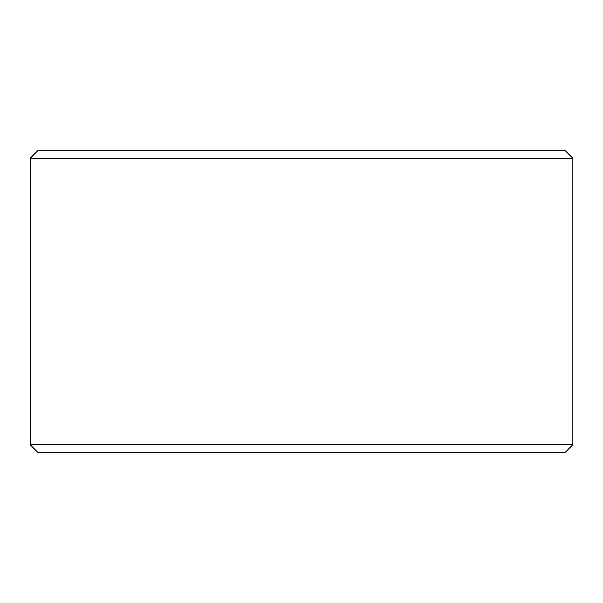 <?xml version="1.0" encoding="UTF-8"?>
<svg xmlns="http://www.w3.org/2000/svg" width="603" height="603" viewBox="0 0 603 603"><rect width="100%" height="100%" fill="white"/><g stroke="black" fill="none" stroke-linecap="round" stroke-linejoin="round"><path stroke-width="0.9" d="M37.725 452.25L565.312 452.25L572.85 444.713L572.85 158.287L565.312 150.75L37.688 150.75L30.15 158.287L30.15 444.713L37.688 452.25L30.188 444.713L30.188 158.287L37.725 150.75M572.85 158.287L30.188 158.287M572.85 444.713L30.188 444.713"/></g></svg>
